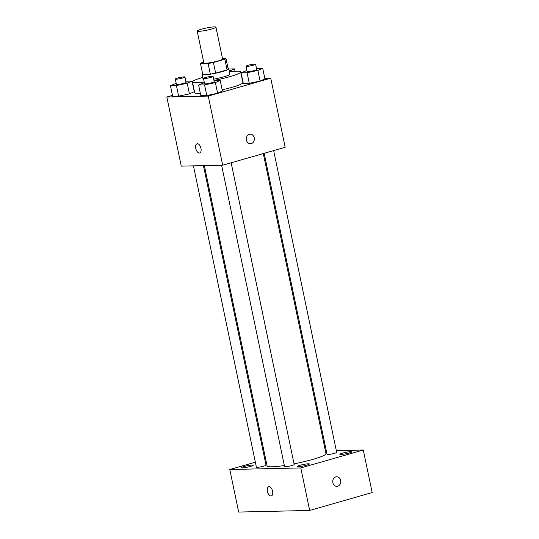 <?xml version="1.0" encoding="UTF-8"?>
<svg xmlns="http://www.w3.org/2000/svg" width="539" height="539" viewBox="0 0 539 539"><rect width="100%" height="100%" fill="white"/><g stroke="black" fill="none" stroke-linecap="round" stroke-linejoin="round"><path stroke-width="0.81" d="M211.746 28.991A9.574 1.118 168.2 0 1 202.233 31.013A9.574 1.118 168.2 0 1 197.2 31.067A9.574 1.118 168.2 0 1 206.336 28.015A9.574 1.118 168.2 0 1 215.937 27.152A9.574 1.118 168.2 0 1 211.746 28.991M215.937 27.152L222.6 59.047A9.574 1.118 168.2 0 1 218.41 60.894A9.574 1.118 168.2 0 1 208.896 62.908A9.574 1.118 168.2 0 1 203.863 62.962L197.2 31.067M215.647 73.149A12.997 1.516 168.2 0 1 210.318 74.112L202.731 74.288L200.508 63.649L208.101 63.481A12.997 1.516 168.2 0 0 213.424 62.517L215.647 73.149L227.094 69.868A12.997 1.516 168.2 0 0 228.172 68.999L225.956 58.367L222.472 58.441M203.695 62.174L201.586 62.78A12.997 1.516 168.2 0 0 200.508 63.649M213.424 62.517L224.871 59.236A12.997 1.516 168.2 0 0 225.956 58.367M210.318 74.112L208.101 63.481M227.094 69.868L224.871 59.236M202.63 73.809A13.67 1.597 -11.8 0 0 202.071 74.436A13.67 1.597 -11.8 0 0 204.294 74.84A13.67 1.597 -11.8 0 0 219.474 72.367A13.67 1.597 -11.8 0 0 228.832 68.844A13.67 1.597 -11.8 0 0 228.071 68.5M203.823 80.082A13.67 1.597 168.2 0 1 203.176 79.752L202.071 74.436M228.832 68.844L229.944 74.16A13.67 1.597 168.2 0 1 223.961 76.794A13.67 1.597 168.2 0 1 213.68 79.145M229.459 71.822A24.612 2.87 168.2 0 1 240.65 71.923A24.612 2.87 168.2 0 1 229.877 76.659A24.612 2.87 168.2 0 1 213.943 80.412M204.227 82.016A24.612 2.87 168.2 0 1 192.47 81.989A24.612 2.87 168.2 0 1 202.691 77.414M240.65 71.923L242.873 82.561A24.612 2.87 168.2 0 1 232.1 87.291A24.612 2.87 168.2 0 1 222.162 89.797M200.326 93.281A24.612 2.87 168.2 0 1 194.694 92.627L192.47 81.989M176.192 83.296L170.432 85.667L172.655 96.299L178.631 96.171L189.432 93.86L194.256 91.691L192.032 81.059L185.82 81.241M172.467 95.396L166.827 97.007L208.256 96.083L270.74 78.175L264.79 78.303M204.362 82.669L198.601 85.041L200.825 95.672L206.801 95.538L217.601 93.234L222.425 91.057L220.202 80.426L213.99 80.614M246.849 70.488L241.095 72.859L243.311 83.491L249.294 83.356L260.094 81.052L264.912 78.883L262.695 68.251L256.476 68.433M166.827 97.007L181.266 166.127L222.695 165.203L208.256 96.083M200.959 148.326A4.784 2.527 74 0 1 199.693 152.988A4.784 2.527 74 0 1 195.94 149.081A4.784 2.527 74 0 1 197.052 143.785A4.784 2.527 74 0 1 200.959 148.326M222.695 165.203L285.178 147.288L270.74 78.175M250.217 134.184A4.784 4.022 -91.3 0 1 254.314 138.361A4.784 4.022 -91.3 0 1 251.295 143.617A4.784 4.022 -91.3 0 1 250.433 143.751A4.784 4.022 -91.3 0 1 246.303 139.055A4.784 4.022 -91.3 0 1 250.217 134.184A4.784 4.022 -91.3 0 1 254.314 138.361A4.784 4.022 -91.3 0 1 251.295 143.617A4.784 4.022 -91.3 0 1 250.433 143.751M199.693 152.982A4.784 2.527 74 0 1 195.947 149.081A4.784 2.527 74 0 1 197.052 143.785M263.295 153.561L325.98 453.616A30.076 3.51 168.2 0 1 312.809 459.403A30.076 3.51 168.2 0 1 294.051 463.85M284.349 465.541A30.076 3.51 168.2 0 1 267.095 465.918L204.355 165.614M264.157 153.319L327.045 454.37A4.925 0.573 -11.8 0 0 331.984 453.926A4.925 0.573 -11.8 0 0 336.68 452.356L273.644 150.597M203.446 165.635L266.023 465.164A4.925 0.573 168.2 0 1 263.867 466.114A4.925 0.573 168.2 0 1 258.976 467.151A4.925 0.573 168.2 0 1 256.389 467.178L193.44 165.857M231.15 162.778L294.193 464.537A4.925 0.573 168.2 0 1 292.037 465.48A4.925 0.573 168.2 0 1 287.146 466.518A4.925 0.573 168.2 0 1 284.558 466.545L221.61 165.224M255.345 462.192L229.789 469.516L300.802 467.926L363.286 450.018L336.323 450.617M326.311 450.847L325.401 450.867M265.693 459.221L264.838 459.471M250.507 466.41A6.145 0.714 -11.8 0 0 253.195 465.224A6.145 0.714 -11.8 0 0 247.037 465.784A6.145 0.714 -11.8 0 0 241.162 467.744A6.145 0.714 -11.8 0 0 244.396 467.711A6.145 0.714 -11.8 0 0 250.507 466.41M306.725 465.15A6.145 0.714 -11.8 0 0 309.42 463.971A6.145 0.714 -11.8 0 0 303.255 464.524A6.145 0.714 -11.8 0 0 297.38 466.484A6.145 0.714 -11.8 0 0 300.621 466.451A6.145 0.714 -11.8 0 0 306.725 465.15M349.218 452.976A6.145 0.714 -11.8 0 0 351.906 451.79A6.145 0.714 -11.8 0 0 345.742 452.349A6.145 0.714 -11.8 0 0 339.873 454.303A6.145 0.714 -11.8 0 0 343.107 454.269A6.145 0.714 -11.8 0 0 349.218 452.976M300.802 467.926L309.682 510.46L238.669 512.05L229.789 469.516M309.682 510.46L372.173 492.552L363.286 450.018M337.737 486.218A4.784 4.022 -91.3 0 1 336.868 486.353A4.784 4.022 -91.3 0 1 332.738 481.657A4.784 4.022 -91.3 0 1 336.653 476.786A4.784 4.022 -91.3 0 1 340.749 480.963A4.784 4.022 -91.3 0 1 337.737 486.218M271.333 495.92A4.784 2.527 74 0 1 270.989 495.968A4.784 2.527 74 0 1 267.499 491.696A4.784 2.527 74 0 1 268.698 486.717A4.784 2.527 74 0 1 272.444 490.625A4.784 2.527 74 0 1 271.333 495.92A4.784 2.527 74 0 1 270.982 495.968A4.784 2.527 74 0 1 267.499 491.696A4.784 2.527 74 0 1 268.698 486.717M336.653 476.786A4.784 4.022 -91.3 0 1 340.749 480.963A4.784 4.022 -91.3 0 1 337.731 486.218A4.784 4.022 -91.3 0 1 336.868 486.353M241.095 72.859L247.071 72.725L257.871 70.42L262.695 68.251M255.601 64.229L256.712 69.544A4.925 0.573 168.2 0 1 254.556 70.494A4.925 0.573 168.2 0 1 249.665 71.532A4.925 0.573 168.2 0 1 247.071 71.559L245.966 66.243A4.925 0.573 168.2 0 1 250.662 64.673A4.925 0.573 168.2 0 1 255.601 64.229A4.925 0.573 168.2 0 1 253.445 65.179A4.925 0.573 168.2 0 1 248.553 66.216A4.925 0.573 168.2 0 1 245.966 66.243M243.311 83.491L249.294 83.356L247.071 72.725M249.294 83.356L260.094 81.052L257.871 70.42M260.094 81.052L264.912 78.883M229.311 71.135L234.526 68.877L228.866 69.005M229.857 71.775L229.702 71.047M235.024 71.269L234.526 68.877M198.601 85.041L204.577 84.906L215.378 82.602L220.202 80.426M213.107 76.41L214.219 81.726A4.925 0.573 168.2 0 1 212.063 82.676A4.925 0.573 168.2 0 1 207.171 83.713A4.925 0.573 168.2 0 1 204.584 83.74L203.472 78.424A4.925 0.573 168.2 0 1 208.175 76.855A4.925 0.573 168.2 0 1 213.107 76.41A4.925 0.573 168.2 0 1 210.951 77.353A4.925 0.573 168.2 0 1 206.066 78.398A4.925 0.573 168.2 0 1 203.472 78.424M200.825 95.672L206.801 95.538L204.577 84.906M206.801 95.538L217.601 93.234L215.378 82.602M217.601 93.234L222.425 91.057M170.432 85.667L176.415 85.533L187.215 83.228L192.032 81.059M184.938 77.037L186.049 82.352A4.925 0.573 168.2 0 1 183.893 83.302A4.925 0.573 168.2 0 1 179.009 84.34A4.925 0.573 168.2 0 1 176.415 84.367L175.303 79.051A4.925 0.573 168.2 0 1 180.006 77.481A4.925 0.573 168.2 0 1 184.938 77.037A4.925 0.573 168.2 0 1 182.788 77.987A4.925 0.573 168.2 0 1 177.897 79.024A4.925 0.573 168.2 0 1 175.303 79.051M172.655 96.299L178.631 96.171L176.415 85.533M178.631 96.171L189.432 93.86L187.215 83.228M189.432 93.86L194.256 91.691M228.192 68.52L227.431 64.862"/></g></svg>
